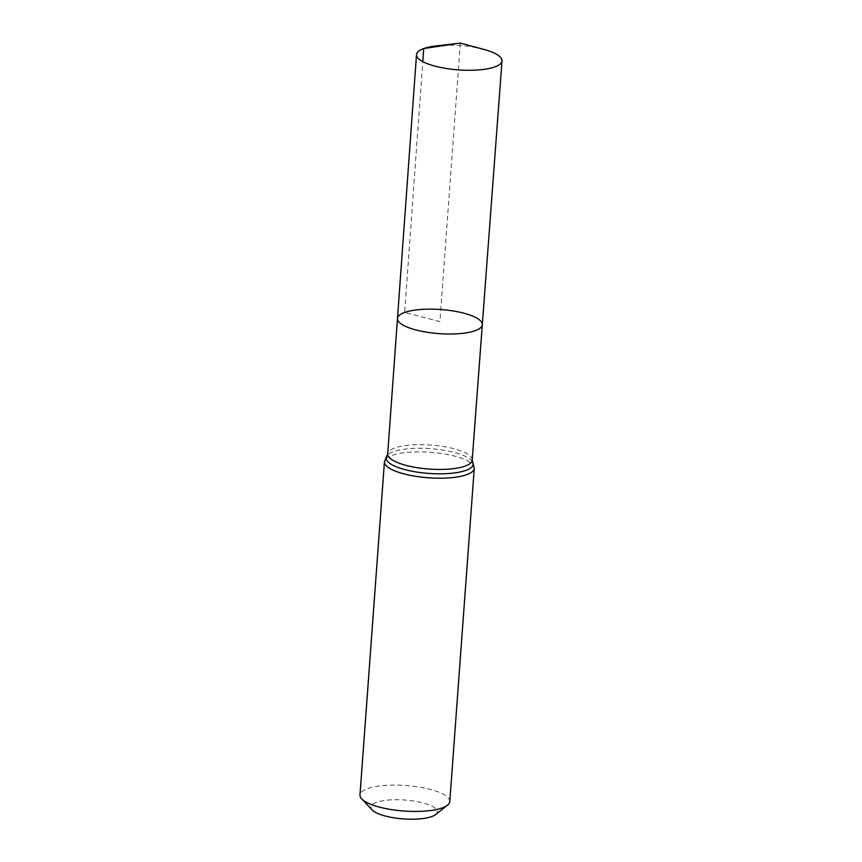 <?xml version="1.0" encoding="UTF-8"?>
<svg xmlns="http://www.w3.org/2000/svg" width="862" height="862" viewBox="0 0 862 862"><rect width="100%" height="100%" fill="white"/><g stroke="black" fill="none" stroke-linecap="round" stroke-linejoin="round"><path stroke-width="0.65" stroke-dasharray="4.31 3.23" d="M435.601 814.59A33.316 9.46 4.2 0 0 418.695 801.929A33.316 9.46 4.2 0 0 376.446 802.317A33.316 9.46 4.2 0 0 372.125 809.924M449.792 801.563A45.029 12.79 4.2 0 0 418.393 786.952A45.029 12.79 4.2 0 0 367.568 788.622A45.029 12.79 4.2 0 0 359.982 794.969M482.311 324.694A42.529 12.079 4.2 0 0 452.658 310.891A42.529 12.079 4.2 0 0 404.634 312.464A42.529 12.079 4.2 0 0 397.479 318.466M483.894 49.425A42.863 12.176 4.2 0 0 436.129 45.912M460.34 43.1L439.889 321.58L404.634 312.464L422.789 61.644M472.193 460.146A42.357 12.036 4.2 0 0 442.659 446.397A42.357 12.036 4.2 0 0 394.828 447.96A42.357 12.036 4.2 0 0 387.695 453.94M474.262 468.325A45.029 12.79 4.2 0 0 442.863 453.714A45.029 12.79 4.2 0 0 392.038 455.384A45.029 12.79 4.2 0 0 384.452 461.73M472.441 461.569L472.441 461.569A43.693 12.413 4.2 0 0 438.284 449.425A43.693 12.413 4.2 0 0 393.428 451.677A43.693 12.413 4.2 0 0 387.243 455.308L387.243 455.308"/><path stroke-width="1.29" d="M404.634 312.464A42.529 12.079 4.2 0 0 397.479 318.466A42.529 12.079 4.2 0 0 439.006 333.626A42.529 12.079 4.2 0 0 482.311 324.694A42.529 12.079 4.2 0 0 452.658 310.891A42.529 12.079 4.2 0 0 404.634 312.464M474.262 468.325A45.029 12.79 4.2 0 1 428.425 477.785A45.029 12.79 4.2 0 1 384.452 461.73L359.982 794.969A45.029 12.79 4.2 0 0 361.717 798.902L372.125 809.924A33.316 9.46 4.2 0 0 403.373 818.9A33.316 9.46 4.2 0 0 435.601 814.59L447.497 805.194A45.029 12.79 4.2 0 0 449.792 801.563L474.262 468.325L472.193 460.146L502.018 60.879A42.863 12.176 4.2 0 0 483.894 49.425L460.34 43.1L436.129 45.912A42.863 12.176 4.2 0 0 423.738 48.552A42.863 12.176 4.2 0 0 416.518 54.608A42.863 12.176 4.2 0 0 446.419 68.507A42.863 12.176 4.2 0 0 494.799 66.924A42.863 12.176 4.2 0 0 502.018 60.879M361.717 798.902A45.029 12.79 4.2 0 0 403.955 811.023A45.029 12.79 4.2 0 0 447.497 805.194M384.452 461.73L387.695 453.94L397.479 318.466A42.529 12.079 4.2 0 0 439.006 333.626A42.529 12.079 4.2 0 0 482.311 324.694M422.789 61.644L423.738 48.552L460.34 43.1M387.695 453.94A42.357 12.036 4.2 0 0 429.06 469.047A42.357 12.036 4.2 0 0 472.193 460.146M387.243 455.308L387.243 455.308A43.693 12.413 4.2 0 0 428.748 473.421A43.693 12.413 4.2 0 0 472.441 461.569M397.479 318.466L416.518 54.608"/></g></svg>
